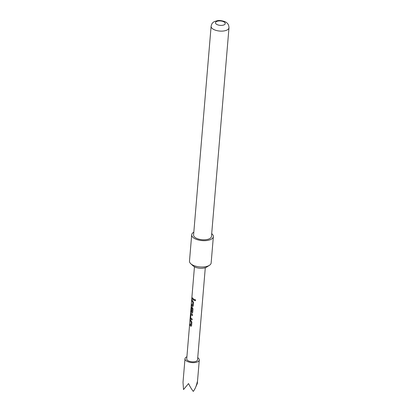 <?xml version="1.0" encoding="UTF-8"?>
<svg xmlns="http://www.w3.org/2000/svg" width="412" height="412" viewBox="0 0 412 412"><rect width="100%" height="100%" fill="white"/><g stroke="black" fill="none" stroke-linecap="round" stroke-linejoin="round"><path stroke-width="0.62" d="M195.618 300.286C195.082 300.981 194.634 300.853 194.284 299.905C194.768 299.256 195.216 299.38 195.618 300.286L195.52 300.528M195.648 300.24C195.123 300.94 194.685 300.817 194.34 299.869L194.516 299.545M197.739 357.704A7.174 3.25 -175.2 0 1 199.295 359.964A7.174 3.25 -175.2 0 1 199.063 360.654A7.174 3.25 -175.2 0 1 191.086 362.514A7.174 3.25 -175.2 0 1 184.993 358.759A7.174 3.25 -175.2 0 1 185.225 358.069A7.174 3.25 -175.2 0 1 186.904 356.792M195.762 386.961L197.312 383.557L197.281 381.831C196.493 385.683 195.17 388.877 193.305 391.4C191.776 389.546 190.184 386.935 188.536 383.562L183.525 389.567L183.01 382.351L184.993 358.759M211.696 233.681A10.872 4.923 -175.2 0 1 211.902 233.846A10.872 4.923 -175.2 0 1 213.359 236.612A10.872 4.923 -175.2 0 1 205.15 240.665A10.872 4.923 -175.2 0 1 193.156 237.554A10.872 4.923 -175.2 0 1 191.693 234.794A10.872 4.923 -175.2 0 1 193.82 232.177M213.359 236.612L211.15 262.938A10.872 4.923 -175.2 0 1 209.44 265.302A10.872 4.923 -175.2 0 1 190.941 263.881A10.872 4.923 -175.2 0 1 190.771 263.732A10.872 4.923 -175.2 0 1 189.484 261.115L191.693 234.794M209.44 265.302L206.711 267.058A7.885 3.569 -175.2 0 1 193.3 266.028A7.885 3.569 -175.2 0 1 193.171 265.92A7.885 3.569 -175.2 0 1 193.053 265.807M224.592 22.325A4.893 2.215 4.8 0 0 217.922 21.074A4.893 2.215 4.8 0 0 216.156 23.994A4.893 2.215 4.8 0 0 222.825 25.24A4.893 2.215 4.8 0 0 224.592 22.325M193.588 234.948A8.971 4.058 4.8 0 0 194.794 237.23A8.971 4.058 4.8 0 0 204.692 239.794A8.971 4.058 4.8 0 0 211.464 236.452L228.99 27.769A8.971 4.058 -175.2 0 1 222.212 31.111A8.971 4.058 -175.2 0 1 212.319 28.546A8.971 4.058 -175.2 0 1 211.114 26.265L193.588 234.948M190.617 313.892L190.993 313.45L192.528 314.541L192.44 315.556L190.931 314.572L190.653 317.848L192.157 318.97L192.069 319.985L190.535 318.893L190.617 313.892L191.091 313.439M192.512 315.52L190.931 314.572M191.271 305.689L190.818 310.313L191.956 311.781L192.234 308.5L191.492 307.867L191.25 310.751L190.926 310.205L191.173 307.301L191.544 306.858L192.363 307.558L193.001 308.892L192.703 312.445L191.904 313.002L190.72 311.374L190.838 310.499M191.992 311.796L192.234 308.5M192.322 308.475L191.492 307.867M192.363 313.027L191.904 313.002L190.72 311.374M193.815 299.189L193.733 300.204L191.899 298.607L191.987 297.593L193.815 299.189M194.34 299.869L194.49 299.56M191.807 299.756L193.552 302.3L193.259 305.848L192.456 306.41L191.348 305.204L191.431 304.19L192.502 305.297L192.78 302.017L191.719 300.77L191.807 299.756M192.914 306.435L192.456 306.41L191.456 305.199L191.539 304.185M192.538 305.313L192.78 302.017M190.143 319.537L191.894 322.081L191.595 325.629L190.797 326.191L189.685 324.98L189.772 323.966L190.838 325.078L191.117 321.798L190.056 320.551L190.143 319.537M191.256 326.216L190.797 326.191L189.685 324.98M190.874 325.094L191.117 321.798M205.294 267.712L197.559 359.815A5.438 2.462 -175.2 0 1 197.384 360.34A5.438 2.462 -175.2 0 1 191.343 361.746A5.438 2.462 -175.2 0 1 186.724 358.909L190.725 311.256M193.8 300.168L191.899 298.607M192.007 298.607L192.095 297.593M192.862 301.991L191.719 300.77M191.827 300.77L191.91 299.756M192.95 306.42L192.543 306.384M190.828 311.379L190.885 310.663M192.399 313.012L191.987 312.976M191.348 310.736L191.034 310.205L191.173 307.301M191.276 307.295L191.647 306.847M192.141 319.949L190.632 318.883L190.318 317.441M190.426 317.441L190.725 313.892M191.204 321.772L190.056 320.551M190.164 320.551L190.251 319.537M189.793 324.98L189.881 323.966M191.286 326.201L190.88 326.165M193.171 265.92L190.771 263.732M228.99 27.769C228.881 25.415 228.166 23.798 226.852 22.912C225.822 21.46 219.987 19.977 217.418 20.693C214.755 21.357 213.241 22.027 212.875 22.701C212.159 23.139 211.572 24.323 211.114 26.265M194.459 266.806L191.163 306.085M199.295 359.964L197.312 383.557"/></g></svg>
